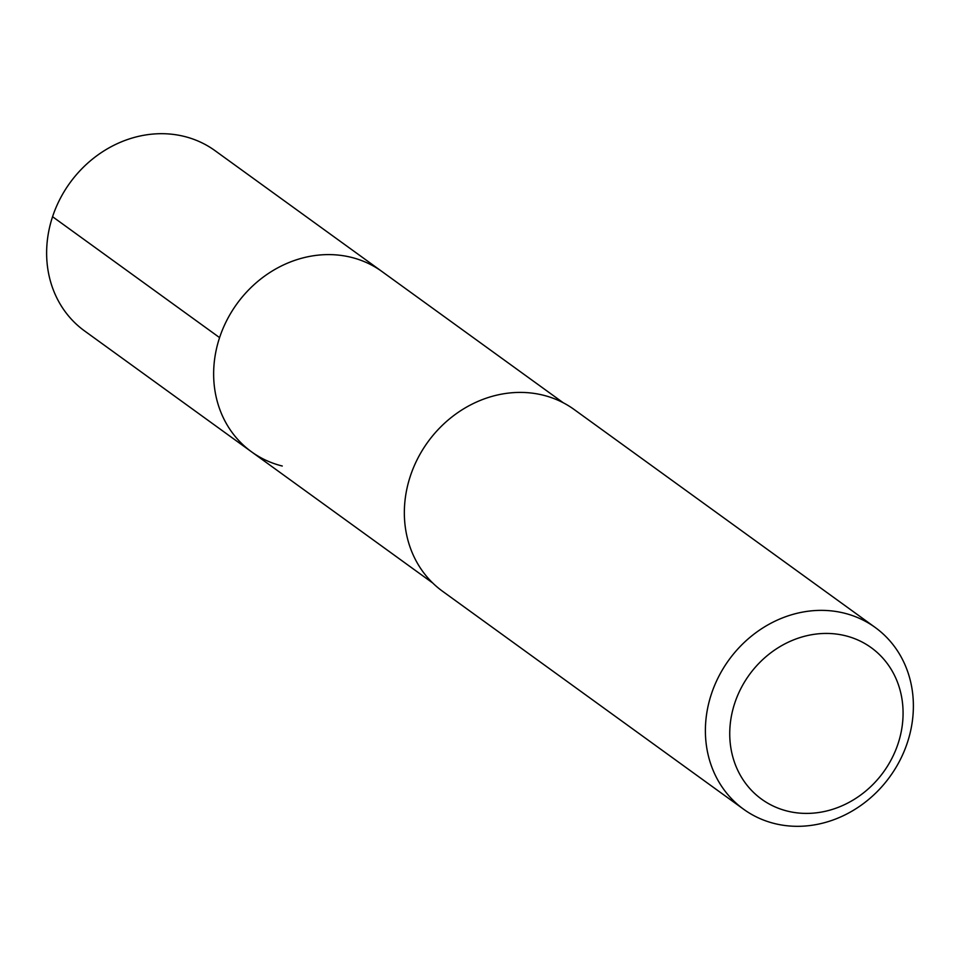 <?xml version="1.0" encoding="UTF-8"?>
<svg xmlns="http://www.w3.org/2000/svg" width="960" height="960" viewBox="0 0 960 960"><rect width="100%" height="100%" fill="white"/><g stroke="black" fill="none" stroke-linecap="round" stroke-linejoin="round"><path stroke-width="1.44" d="M563.22 402.744L215.004 150.648A111.264 98.604 125.9 0 0 184.26 136.428A111.264 98.604 125.9 0 0 59.904 199.212A111.264 98.604 125.9 0 0 84.504 330.888L251.52 451.812A111.264 98.604 -54.1 0 1 226.92 320.136A111.264 98.604 -54.1 0 1 351.276 257.34A111.264 98.604 -54.1 0 1 382.02 271.56A111.264 98.604 125.9 0 0 351.276 257.34A111.264 98.604 125.9 0 0 226.92 320.136A111.264 98.604 125.9 0 0 251.52 451.812A111.264 98.604 -54.1 0 0 282.264 466.02M875.184 627.456L574.14 409.5A112.2 99.432 125.9 0 0 543.144 395.172A112.2 99.432 125.9 0 0 417.732 458.484A112.2 99.432 125.9 0 0 442.548 591.264L743.592 809.22A112.2 99.432 -54.1 0 1 718.776 676.44A112.2 99.432 -54.1 0 1 844.188 613.128A112.2 99.432 -54.1 0 1 875.184 627.456A112.2 99.432 -54.1 0 1 899.988 760.248A112.2 99.432 -54.1 0 1 774.588 823.56A112.2 99.432 -54.1 0 1 743.592 809.22M787.404 811.104A93.492 82.86 -54.1 0 1 734.736 703.2A93.492 82.86 -54.1 0 1 845.4 635.736A93.492 82.86 -54.1 0 1 898.08 743.64A93.492 82.86 -54.1 0 1 787.404 811.104M52.572 216.708L219.588 337.62M432.72 582.996L251.52 451.812"/></g></svg>
